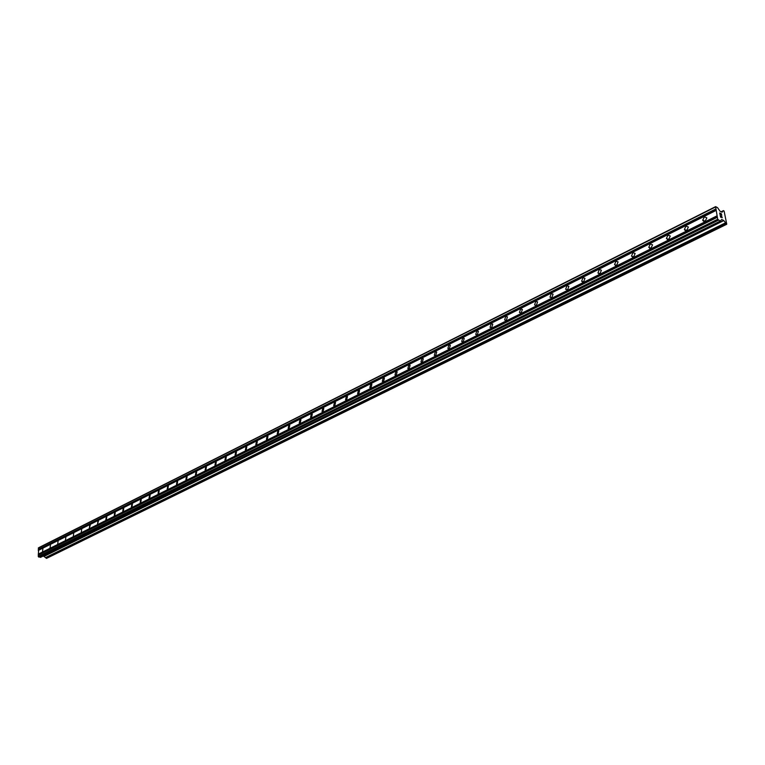 <?xml version="1.0" encoding="UTF-8"?>
<svg xmlns="http://www.w3.org/2000/svg" width="765" height="765" viewBox="0 0 765 765"><rect width="100%" height="100%" fill="white"/><g stroke="black" fill="none" stroke-linecap="round" stroke-linejoin="round"><path stroke-width="1.15" d="M42.926 548.467L42.524 551.508L42.926 548.467M50.48 544.67L50.079 547.73L50.48 544.67M58.14 540.836L57.729 543.915L58.14 540.836M65.895 536.944L65.484 540.042L65.895 536.944M73.756 533.004L73.335 536.112L73.756 533.004M81.731 529.007L81.3 532.134L81.731 529.007M89.801 524.962L90.289 524.953L89.371 528.099L89.801 524.962M97.987 520.86L98.484 520.86L97.547 524.015L97.987 520.86M106.287 516.7L106.804 516.7L106.345 519.865L105.838 519.875L106.287 516.7M114.693 512.483L115.228 512.483L114.769 515.667L114.243 515.667L114.693 512.483M123.222 508.209L123.777 508.209L123.308 511.412L122.763 511.412L123.222 508.209M131.876 503.867L132.441 503.877L131.963 507.09L131.398 507.09L131.876 503.867M140.645 499.469L141.229 499.478L140.741 502.72L140.167 502.71L140.645 499.469M149.538 495.012L150.141 495.022L149.644 498.273L149.051 498.264L149.538 495.012M158.565 490.489L159.177 490.508L158.68 493.769L158.059 493.76L158.565 490.489M167.717 485.899L168.357 485.918L167.841 489.198L167.21 489.179L167.717 485.899M177.002 481.242L177.662 481.271L177.136 484.57L176.486 484.541L177.002 481.242M186.421 476.519L187.1 476.547L186.564 479.865L185.895 479.837L186.421 476.519M195.983 471.728L196.682 471.756L196.136 475.084L195.438 475.055L195.983 471.728M205.689 466.86L206.407 466.899L205.852 470.245L205.135 470.207L205.689 466.86M215.539 461.926L216.285 461.964L215.711 465.33L214.965 465.283L215.539 461.926M225.532 456.915L226.306 456.963L225.713 460.339L224.948 460.291L225.532 456.915M235.677 451.828L236.481 451.886L235.878 455.271L235.085 455.213L235.677 451.828M245.986 446.664L246.808 446.722L246.187 450.126L245.374 450.069L245.986 446.664M256.447 441.415L257.298 441.482L256.667 444.905L255.816 444.828L256.447 441.415M267.071 436.088L267.951 436.165L267.301 439.598L266.43 439.521L267.071 436.088M277.867 430.676L278.776 430.762L278.106 434.214L277.198 434.118L277.867 430.676M288.826 425.177L289.763 425.283L289.074 428.735L288.147 428.639L288.826 425.177M299.966 419.603L300.932 419.708L300.224 423.179L299.258 423.064L299.966 419.603M311.279 413.922L312.283 414.047L311.556 417.527L310.561 417.403L311.279 413.922M322.773 408.156L323.815 408.29L323.069 411.78L322.036 411.656L322.773 408.156M334.458 402.304L335.539 402.447L334.764 405.947L333.703 405.804L334.458 402.304M346.335 396.347L347.453 396.509L346.66 400.019L345.551 399.866L346.335 396.347M358.412 390.293L359.569 390.466L358.747 393.994L357.599 393.812L358.412 390.293M370.69 384.135L371.886 384.326L371.044 387.855L369.858 387.673L370.69 384.135M383.169 377.881L384.403 378.092L383.542 381.63L382.309 381.419L383.169 377.881M395.868 371.513L397.15 371.742L396.251 375.29L394.979 375.06L395.868 371.513M408.778 365.039L410.107 365.288L409.179 368.835L407.86 368.587L408.778 365.039M421.917 358.46L423.284 358.728L422.337 362.275L420.97 362.008L421.917 358.46M435.285 351.757L436.7 352.053L435.715 355.601L434.31 355.314L435.285 351.757M448.883 344.939L450.356 345.254L449.332 348.811L447.879 348.496L448.883 344.939M462.72 337.996L464.24 338.35L463.198 341.898L461.687 341.553L462.72 337.996M476.815 330.929L478.393 331.312L477.303 334.86L475.734 334.487L476.815 330.929M491.159 323.738L492.784 324.15L491.675 327.697L490.049 327.296L491.159 323.738M505.761 316.423L507.453 316.863L506.296 320.401L504.623 319.971L505.761 316.423M520.64 308.964L522.38 309.443L521.194 312.971L519.454 312.502L520.64 308.964M535.787 301.362L537.594 301.879L536.37 305.407L534.572 304.9L535.787 301.362M551.221 293.626L553.095 294.181L551.823 297.7L549.968 297.155L551.221 293.626M566.951 285.747L568.883 286.339L567.582 289.839L565.651 289.256L566.951 285.747M582.978 277.705L584.976 278.345L583.628 281.836L581.639 281.204L582.978 277.705M599.311 269.519L601.376 270.198L599.99 273.679L597.934 273L599.311 269.519M615.968 261.171L618.101 261.898L616.676 265.359L614.553 264.633L615.968 261.171M632.951 252.651L635.151 253.435L633.688 256.877L631.488 256.103L632.951 252.651M650.269 243.968L652.545 244.8L651.034 248.223L648.768 247.391L650.269 243.968M667.941 235.113L670.283 236.003L668.725 239.397L666.392 238.517L667.941 235.113M685.966 226.077L688.385 227.023L686.788 230.389L684.379 229.452L685.966 226.077M704.355 216.849L706.85 217.853L705.215 221.2L702.729 220.205L704.355 216.849M721.366 213.97L720.659 213.626L720.812 214.372L719.836 213.215L719.999 214.525L719.693 212.986L721.443 213.856L721.634 215.338L721.366 213.97M720.802 214.363L720.659 213.626M719.846 213.215L720.114 214.583M721.749 215.395L721.443 213.856L719.693 212.986M721.519 216.237L722.026 217.604M722.074 216.973L722.179 217.49L722.064 216.973M722.084 217.786L720.372 215.864L720.668 217.317L720.372 215.864M720.668 217.317L720.181 215.424L721.892 217.652L720.181 215.443M720.219 221.142L721.711 219.479L723.68 220.463L726.75 224.155L724.111 211.121L723.489 210.614L722.026 212.24L720.047 211.255L717.541 207.65L715.61 206.636L717.704 219.249L720.181 221.133L40.468 557.379L720.2 221.142L40.516 557.369M715.61 206.636L38.699 547.702L38.269 556.509L40.468 557.379M46.55 558.364L726.626 224.308L46.55 558.364L45.68 557.618M43.299 555.992L45.613 557.656L725.43 223.017M717.226 216.17L38.413 554.357M717.015 215.845L38.26 554.156M717.427 217.145L38.413 555.027M717.312 217.308L38.26 555.17M717.704 219.249L38.269 556.509M718.325 220.224L38.719 557.092M715.275 207.114L38.25 548.123M715.658 209.055L38.25 549.471M715.868 209.381L38.403 549.662M716.059 210.346L38.403 550.331M715.954 210.509L38.25 550.475M723.68 220.463L44.284 556.155M723.805 220.588L44.389 556.222M725.325 222.931L45.498 557.628M725.612 223.074L45.766 557.666M726.186 224.049L46.168 558.268M726.272 224.135L46.235 558.316M723.47 210.633L721.137 211.8M703.523 220.597L703.035 220.846L703.513 220.588M685.239 229.863L684.732 230.122L685.239 229.863M475.754 334.496L477.083 334.955M703.752 221.353L704.45 221.047M686.023 230.236L685.402 230.552L686.033 230.246M667.969 239.244L667.367 239.55L667.979 239.254M615.921 265.216L615.395 265.484L615.93 265.226M225.006 460.301L225.493 460.415M205.135 470.207L205.632 470.322M685.985 230.217L685.354 230.533M667.941 239.225L667.329 239.531M650.24 248.061L649.667 248.348M632.894 256.715L632.339 256.992M615.882 265.206L615.356 265.465M599.205 273.526L598.708 273.774M582.844 281.692L582.366 281.931M235.113 455.223L235.649 455.347M702.729 220.205L704.976 221.305M684.379 229.452L686.559 230.485M666.392 238.517L668.505 239.493M648.768 247.391L650.814 248.319M631.488 256.103L633.468 256.964M614.553 264.633L616.456 265.445M597.934 273L599.779 273.765M581.639 281.204L583.418 281.931M565.651 289.256L567.362 289.935M549.968 297.155L551.613 297.786M534.572 304.9L536.15 305.503M519.454 312.502L520.975 313.067M504.623 319.971L506.076 320.497M490.049 327.296L491.446 327.793M461.687 341.553L462.968 341.993M447.879 348.496L449.112 348.907M434.31 355.314L435.486 355.696M420.97 362.008L422.098 362.371M407.86 368.587L408.95 368.931M394.979 375.06L396.021 375.376M382.309 381.419L383.303 381.716M369.858 387.673L370.805 387.951M357.599 393.812L358.517 394.08M345.551 399.866L346.421 400.105M333.703 405.804L334.534 406.033M322.036 411.656L322.83 411.876M310.561 417.403L311.326 417.614M299.258 423.064L299.995 423.265M288.147 428.639L288.845 428.821M277.198 434.118L277.877 434.291M266.43 439.521L267.071 439.684M255.816 444.828L256.438 444.981M245.374 450.069L245.967 450.203M214.965 465.283L215.491 465.407M195.438 475.055L195.917 475.161M725.45 223.017L45.613 557.656M726.645 224.308L46.598 558.354M723.489 210.614L721.127 211.79"/></g></svg>
